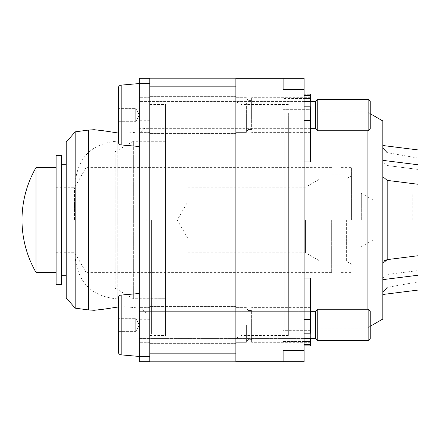 <?xml version="1.0" encoding="UTF-8"?>
<svg xmlns="http://www.w3.org/2000/svg" width="440" height="440" viewBox="0 0 440 440"><rect width="100%" height="100%" fill="white"/><g stroke="black" fill="none" stroke-linecap="round" stroke-linejoin="round"><path stroke-width="0.33" stroke-dasharray="2.2 1.65" d="M304.106 333.163L304.106 350.576L283.113 350.576L283.113 361.708L235.879 361.708L235.879 78.293L304.106 78.293L304.106 350.576L304.106 333.163L310.404 333.163L310.404 278.075L310.404 338.618M418 158.07L387.173 152.631L387.173 165.523L418 169.416L418 158.07L418 169.416L387.173 165.523L382.833 161.827L382.833 145.514L382.833 161.827L387.173 165.523L387.173 152.631M387.173 287.37L387.173 274.478L387.173 287.37L418 281.93L418 270.584L387.173 274.478L382.833 278.173L382.833 294.486L382.833 278.173L382.833 292.54L382.833 278.173L387.173 274.478L418 270.584L418 281.93M304.106 161.926L304.106 324.968L304.106 161.926L310.404 161.926L310.404 105.859L310.404 161.926L310.404 106.838L310.404 109.687L283.113 109.687L283.113 89.425L283.113 109.687L310.404 109.687L310.404 106.838L304.106 106.838M304.106 345.966L310.404 345.966L310.404 345.252L304.106 345.252L304.106 345.966L304.106 334.142L304.106 345.252L310.404 345.252L310.404 278.075L304.106 278.075M304.106 334.142L304.106 348.062L304.106 334.142L310.404 334.142L304.106 334.142M304.106 350.576L304.106 361.708L283.113 361.708L283.113 330.314L310.404 330.314L310.404 333.163L310.404 330.314L283.113 330.314L283.113 341.445L310.404 341.445L310.404 342.293L310.404 341.445M283.113 350.576L283.113 330.314L283.113 350.576L283.113 341.445L304.106 341.445M304.106 89.425L283.113 89.425L283.113 78.293L283.113 89.425M235.879 324.968L235.879 343.338L235.879 324.968M235.879 115.033L235.879 96.663L235.879 115.033M235.879 220L235.879 338.498L235.879 220M246.373 102.784L246.373 132.352L246.373 102.784M251.625 115.033L251.625 97.708L251.625 115.033M310.404 101.382L310.404 115.033L310.404 97.708L310.404 98.555L310.404 97.708L310.404 98.555L283.113 98.555L304.106 98.555M248.039 104.825L248.039 129.465L248.039 100.595L248.039 129.465L246.373 132.352L246.373 115.033L246.373 132.352L235.879 132.352L246.373 132.352L248.039 129.465L248.039 100.595L246.373 97.708L235.879 97.708L246.373 97.708L248.039 100.595L248.039 104.825M251.625 104.825L251.625 129.465L251.625 100.595L248.039 100.595L251.625 100.595L251.625 129.465L248.039 129.465L251.625 129.465L251.625 104.825M310.404 105.859L310.404 94.034L310.404 105.859L304.106 105.859L310.404 105.859M304.106 95.7L310.404 95.7L310.404 94.034L304.106 94.034M310.404 115.033L310.404 132.352L310.404 115.033M310.404 95.7L310.404 98.555M246.373 324.968L246.373 342.293L246.373 324.968M251.625 324.968L251.625 342.293L251.625 324.968M248.039 314.765L248.039 339.405L248.039 310.536L248.039 339.405L246.373 342.293L235.879 342.293L246.373 342.293L248.039 339.405L248.039 310.536L246.373 307.648L235.879 307.648L246.373 307.648L248.039 310.536L248.039 314.765M251.625 314.765L251.625 339.405L251.625 310.536L251.625 339.405L248.039 339.405L251.625 339.405L251.625 310.536L248.039 310.536L251.625 310.536L251.625 314.765M304.106 344.3L310.404 344.3M298.859 220L298.859 348.062L298.859 220M298.859 328.119L298.859 111.881L298.859 328.119L367.092 328.119L367.092 111.881L370.238 113.702M298.859 111.881L367.092 111.881L367.092 130.774M370.238 326.298L367.092 328.119L367.092 309.227M382.833 319.027L382.833 120.972M382.833 279.642L382.833 160.358L382.833 279.642L418 275.231L418 290.076L382.833 294.486M387.173 180.367L387.173 259.633L418 255.739L418 184.261L387.173 180.367L382.833 176.671M418 270.584L418 290.076L418 270.584M382.833 160.358L418 164.769L418 149.924L418 169.416L418 149.924L382.833 145.514M418 164.769L418 184.261M382.833 263.324L384.197 260.805M418 255.739L418 275.231M418 220L418 246.24L418 220M412.225 220L412.225 193.76L412.225 220M373.137 220L373.137 239.943L373.137 220M361.317 220L361.317 193.232L361.317 220M241.126 220L241.126 335.467L241.126 220M288.36 220L288.36 335.467L288.36 220M288.36 112.932L288.36 327.069L288.36 112.932L284.163 112.932L284.163 327.069L284.163 112.932M288.36 117.128L288.36 322.872L288.36 117.128L284.163 117.128L284.163 322.872L284.163 117.128M288.36 327.069L284.163 327.069M284.163 322.872L288.36 322.872M235.879 361.185L235.879 86.163L235.879 361.185L149.804 361.185L149.804 78.815L149.804 361.185M235.879 86.163L235.879 78.815L235.879 86.163L149.804 86.163M149.804 324.968L149.804 343.338L149.804 324.968M149.804 115.033L149.804 96.663L149.804 115.033M149.804 335.467L149.804 104.533L149.804 335.467L165.545 335.467L165.545 104.533L165.545 335.467M149.804 104.533L165.545 104.533M115.159 288.233L133.342 298.727L165.545 298.727L165.545 106.106L165.545 220L165.545 141.273L133.342 141.273L133.342 298.727L133.342 141.273L115.159 151.767L115.159 288.233L115.159 151.767M149.804 78.815L235.879 78.815M351.604 220L351.604 167.607L351.604 220M341.11 220L341.11 272.393L341.11 220M331.661 220L331.661 272.393L331.661 220M86.097 220L86.097 272.393L86.097 220M56.117 284.691L56.117 155.309M36.009 167.607L36.009 272.393M74.487 220L74.487 187.721L74.487 220M346.357 220L346.357 261.201L346.357 220M320.117 220L320.117 178.799L320.117 220M305.569 220L305.569 252.802L305.569 220M187.853 220L187.853 252.802L187.853 220M146.13 219.197L146.13 220.803M75.18 183.056C77.754 157.284 91.949 143.291 117.755 141.075L117.755 220L117.755 141.075L165.545 141.273L165.545 298.727L117.755 298.925L117.755 220L117.755 298.925C91.949 296.709 77.759 282.716 75.18 256.944L75.18 183.056L75.18 256.944M66.209 297.913L66.209 142.087M61.347 155.309L61.347 284.691M139.304 78.293L139.304 361.708L149.804 361.708L149.804 78.293L139.304 78.293M139.304 115.033L139.304 97.708L139.304 115.033M139.304 324.968L139.304 342.293L139.304 324.968M139.304 220L139.304 120.28L139.304 220M149.804 220L149.804 120.28L149.804 220M146.13 313.467L141.851 308.314L141.851 220L141.851 308.314L124.927 306.73L118.311 306.972L118.311 298.199L118.311 351.742L118.311 298.199A3.152 3.152 0 0 1 121.187 295.064L139.304 293.48L139.304 356.461L139.304 293.48M118.311 331.634L135.734 331.634L135.734 318.307L139.282 324.968L135.734 331.634L135.734 318.307L139.282 324.968L135.734 331.634L118.311 331.634L118.311 318.307L118.311 331.634L118.311 318.307L135.734 318.307L118.311 318.307L118.311 331.634L118.311 318.307M304.106 338.618L139.304 338.618L139.304 311.322L139.304 338.618L139.304 311.322L310.404 311.322M315.656 311.322L315.656 338.618L315.656 311.322L139.304 311.322L139.304 338.618L315.656 338.618L315.656 311.322L317.752 309.227L368.137 309.227L370.238 311.322L370.238 338.618L370.238 311.322L370.238 338.618L368.137 340.714L368.137 309.227M315.656 338.618L317.752 340.714L317.752 309.227M118.311 88.259L118.311 141.801L118.311 88.259A3.152 3.152 0 0 1 121.187 85.124L139.304 83.54L139.304 146.52L139.304 83.54L139.304 146.52L139.304 83.54L149.804 83.54M118.311 121.693L135.734 121.693L135.734 108.367L139.282 115.033L135.734 121.693L135.734 108.367L139.282 115.033L135.734 121.693L118.311 121.693L118.311 108.367L118.311 121.693L118.311 108.367L135.734 108.367L118.311 108.367L118.311 121.693L118.311 108.367M310.404 128.678L139.304 128.678L139.304 101.382L139.304 128.678L139.304 101.382L304.106 101.382M315.656 101.382L315.656 128.678L315.656 101.382L139.304 101.382L139.304 128.678L315.656 128.678L315.656 101.382L317.752 99.286L368.137 99.286L370.238 101.382L370.238 128.678L370.238 101.382L370.238 128.678L368.137 130.774L368.137 99.286M315.656 128.678L317.752 130.774L317.752 99.286M139.304 146.52L121.187 144.936A3.152 3.152 0 0 1 118.311 141.801L118.311 133.029L124.927 133.27L141.851 131.687L141.851 220L141.851 131.687L146.13 126.533M317.752 130.774L368.137 130.774M135.734 121.693L135.734 108.367L135.734 121.693M118.311 351.742A3.152 3.152 0 0 0 121.187 354.877L139.304 356.461L149.804 356.461M317.752 340.714L368.137 340.714M135.734 331.634L135.734 318.307L135.734 331.634M304.106 120.461L310.404 120.461M304.106 319.539L310.404 319.539M304.106 94.749L310.404 94.749L304.106 94.749M149.804 353.837L235.879 353.837M88.501 130.081L88.501 309.92M104.022 309.155L104.022 130.845M151.377 220L151.377 333.894L151.377 220M75.18 131.846L75.18 308.154M121.187 354.877L121.187 295.064M121.187 144.936L121.187 85.124M310.404 97.708L251.625 97.708L310.404 97.708M310.404 132.352L251.625 132.352L310.404 132.352M310.404 342.293L251.625 342.293L310.404 342.293M310.404 307.648L251.625 307.648L310.404 307.648M304.106 348.062L298.859 348.062M304.106 91.938L298.859 91.938M412.225 193.76L418 193.76M412.225 246.24L418 246.24M361.317 246.769L373.137 239.943L412.225 239.943M361.317 193.232L373.137 200.057L412.225 200.057M288.36 104.533L241.126 104.533L235.879 101.503M288.36 335.467L241.126 335.467L235.879 338.498M149.804 343.338L235.879 343.338L149.804 343.338M149.804 306.603L235.879 306.603L149.804 306.603M149.804 133.397L235.879 133.397L149.804 133.397M149.804 96.663L235.879 96.663L149.804 96.663M341.11 272.393L351.604 272.393M56.117 252.28L74.487 252.28L86.097 272.393L331.661 272.393M331.661 174.152L341.11 174.152M331.661 265.848L341.11 265.848M341.11 167.607L351.604 167.607M56.117 187.721L74.487 187.721L86.097 167.607L331.661 167.607M187.853 252.802L305.569 252.802L320.117 261.201L346.357 261.201L351.604 264.231M187.853 187.198L305.569 187.198L320.117 178.799L346.357 178.799L351.604 175.769M187.853 238.37L177.249 220L187.853 201.63M165.545 333.894L151.377 333.894L146.13 328.642M165.545 106.106L151.377 106.106L146.13 111.359M75.18 188.947L56.117 188.947M75.18 251.053L56.117 251.053M149.804 120.28L139.304 120.28M149.804 319.721L139.304 319.721M149.804 132.352L139.304 132.352L149.804 132.352M149.804 97.708L139.304 97.708L149.804 97.708M149.804 342.293L139.304 342.293L149.804 342.293M149.804 307.648L139.304 307.648L149.804 307.648"/><path stroke-width="0.66" d="M304.106 106.838L310.404 106.838L310.404 161.926L304.106 161.926M304.106 333.163L310.404 333.163L310.404 278.075L304.106 278.075M304.106 361.708L304.106 78.293L235.879 78.293L235.879 361.708L283.113 361.708L283.113 350.576L283.113 361.708L304.106 361.708M283.113 89.425L283.113 78.293L283.113 89.425L304.106 89.425M304.106 350.576L283.113 350.576M304.106 98.555L310.404 98.555L310.404 101.382M304.106 344.3L310.404 344.3L310.404 345.966L304.106 345.966M310.404 338.618L310.404 344.3M304.106 94.034L310.404 94.034L310.404 98.555M304.106 341.445L310.404 341.445M367.092 309.227L367.092 130.774M370.238 326.298L382.833 319.027L382.833 120.972L370.238 113.702M382.833 294.486L418 290.076L418 255.739L387.173 259.633L382.833 263.324M418 255.739L418 164.769L382.833 160.358M382.833 176.671L387.173 180.367L418 184.261M418 275.231L382.833 279.642M418 164.769L418 149.924L382.833 145.514M384.197 260.805L387.173 259.633L387.173 180.367M304.106 95.7L310.404 95.7M149.804 361.185L235.879 361.185M149.804 78.815L235.879 78.815M36.009 167.607A104.968 104.968 0 0 0 36.009 272.393L36.009 167.607L56.117 167.607M75.18 131.846L66.209 142.087L66.209 297.913L75.18 308.154L75.18 131.846L88.501 130.081L88.501 309.92L94.166 310.299L104.022 309.155L104.022 130.845L118.311 133.029L118.311 121.693M61.347 284.691L61.347 155.309L56.117 155.309L56.117 284.691L61.347 284.691M139.304 146.52L121.187 144.936A3.152 3.152 0 0 1 118.311 141.801L118.311 88.259A3.152 3.152 0 0 1 121.187 85.124L139.304 83.54L139.304 361.708L149.804 361.708L149.804 356.461L139.304 356.461L121.187 354.877L121.187 295.064L139.304 293.48M149.804 83.54L139.304 83.54L139.304 78.293L149.804 78.293L149.804 356.461M121.187 354.877A3.152 3.152 0 0 1 118.311 351.742L118.311 298.199A3.152 3.152 0 0 1 121.187 295.064M304.106 338.618L315.656 338.618L315.656 311.322L317.752 309.227L368.137 309.227L370.238 311.322L370.238 338.618L368.137 340.714L368.137 309.227M310.404 311.322L315.656 311.322M315.656 338.618L317.752 340.714L317.752 309.227M317.752 340.714L368.137 340.714M310.404 128.678L315.656 128.678L315.656 101.382L317.752 99.286L368.137 99.286L370.238 101.382L370.238 128.678L368.137 130.774L368.137 99.286M304.106 101.382L315.656 101.382M315.656 128.678L317.752 130.774L317.752 99.286M317.752 130.774L368.137 130.774M118.311 108.367L118.311 88.259M118.311 351.742L118.311 331.634M118.311 318.307L118.311 306.972L104.022 309.155M304.106 120.461L310.404 120.461M304.106 319.539L310.404 319.539M149.804 353.837L235.879 353.837M149.804 86.163L235.879 86.163M121.187 144.936L121.187 85.124M387.173 287.37L382.833 292.54M387.173 152.631L382.877 148.121L382.833 147.461M36.009 272.393L56.117 272.393M104.022 130.845L94.166 129.701L88.501 130.081M75.18 308.154L88.501 309.92M66.209 164.28L61.347 164.28M66.209 275.721L61.347 275.721"/></g></svg>
